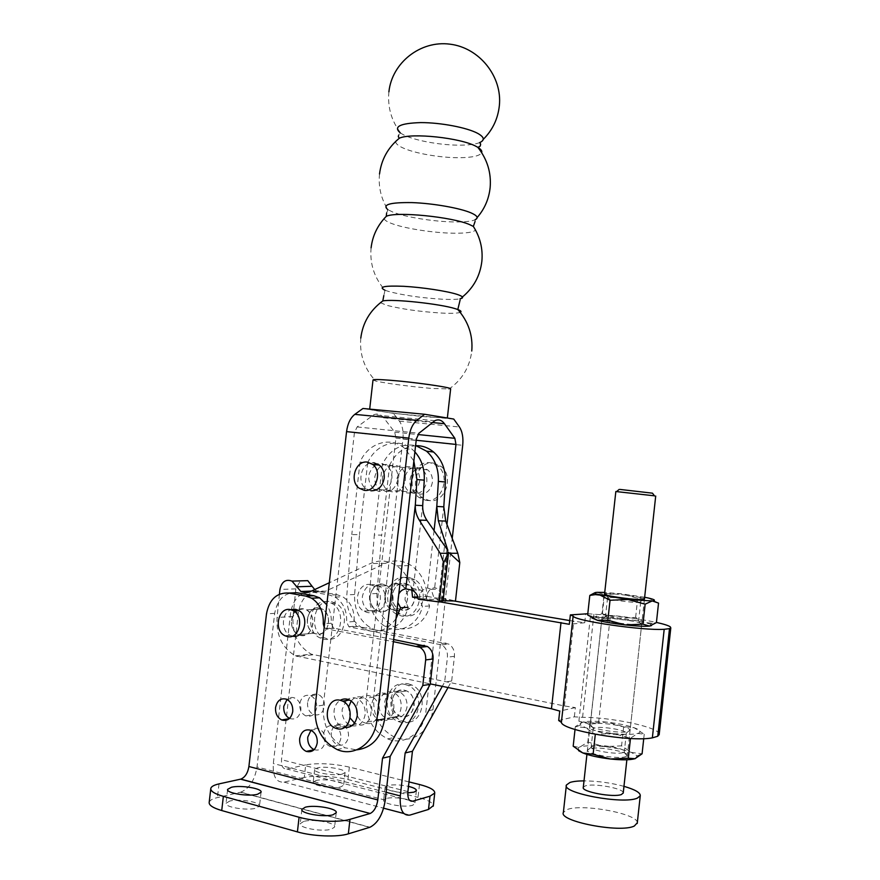 <?xml version="1.0" encoding="UTF-8"?>
<svg xmlns="http://www.w3.org/2000/svg" width="880" height="880" viewBox="0 0 880 880"><rect width="100%" height="100%" fill="white"/><g stroke="black" fill="none" stroke-linecap="round" stroke-linejoin="round"><path stroke-width="0.66" stroke-dasharray="4.4 3.3" d="M323.433 639.1C340.274 643.445 347.853 611.127 331.771 603.361L327.679 601.898C310.541 597.883 303.589 630.696 320.023 637.923L323.433 639.1M331.463 601.7L335.544 603.163C351.582 610.885 344.036 643.082 327.228 638.759L323.829 637.593C307.428 630.388 314.358 597.707 331.463 601.7M300.619 635.459C312.565 638.539 317.9 615.373 306.493 609.873L303.666 608.861L297.594 609.928C300.531 608.333 303.501 608.322 306.493 609.873C311.179 612.898 313.313 617.672 312.906 624.195C310.695 633.589 305.767 637.054 298.133 634.59L300.619 635.459M319.374 607.959L322.168 608.96C333.476 614.361 328.218 637.142 316.382 634.128L313.918 633.27C302.434 628.122 307.384 605.099 319.374 607.959M404.998 684.42L408.364 685.575C426.206 693.077 419.023 727.507 400.708 722.337L398.178 721.512C379.885 714.681 386.32 679.591 404.998 684.42M408.529 683.881L411.895 685.036C429.693 692.505 422.521 726.792 404.261 721.644L401.742 720.819C383.493 714.032 389.895 679.074 408.529 683.881M365.992 723.25C379.126 727.012 384.252 701.932 371.437 696.52L369.116 695.717C355.795 692.142 351.065 717.541 364.089 722.612L365.992 723.25M384.241 693.33L386.54 694.122C399.223 699.413 394.174 724.075 381.183 720.39L379.291 719.774C366.399 714.802 371.063 689.821 384.241 693.33M388.575 719.004C401.511 722.645 406.516 698.192 393.899 692.945L391.611 692.164C378.499 688.688 373.879 713.46 386.705 718.388L388.575 719.004M404.349 690.151L406.615 690.921C419.111 696.08 414.172 720.17 401.357 716.595L399.509 715.99C386.782 711.161 391.358 686.741 404.349 690.151M351.197 701.008C353.947 697.576 357.335 696.223 361.361 696.949L363.693 697.763C376.574 703.219 371.415 728.519 358.204 724.713L354.53 723.074M314.138 749.661L314.292 749.727C320.089 751.08 323.741 748.275 325.248 741.312C325.534 735.328 323.411 731.148 318.89 728.794C315.975 727.694 313.324 728.2 310.948 730.312M331.254 732.633C330.979 738.562 333.135 742.654 337.711 744.909C343.42 746.218 347.017 743.479 348.491 736.692C348.766 730.851 346.665 726.781 342.21 724.493C336.402 723.041 332.761 725.758 331.254 732.633M340.868 738.199C339.383 745.052 335.775 747.813 330.033 746.482C325.435 744.216 323.268 740.091 323.554 734.107C325.061 727.177 328.735 724.438 334.565 725.901C339.042 728.211 341.143 732.314 340.868 738.199M289.531 718.421L289.905 718.586C295.669 720.038 299.31 717.255 300.85 710.248C301.147 704.462 299.156 700.403 294.855 698.071C292.028 696.938 289.432 697.389 287.056 699.435M307.56 702.647C307.274 708.367 309.298 712.349 313.643 714.582C319.319 715.99 322.905 713.262 324.412 706.431C324.698 700.788 322.729 696.828 318.494 694.562C312.73 693.033 309.089 695.728 307.56 702.647M316.679 707.685C315.172 714.571 311.564 717.31 305.855 715.902C301.499 713.636 299.464 709.632 299.75 703.857C301.29 696.883 304.953 694.166 310.739 695.706C314.996 698.005 316.976 701.998 316.679 707.685M303.644 821.458L300.256 823.647C298.32 827.893 322.432 832.183 331.419 829.158L334.587 827.035C336.358 822.767 312.84 818.565 303.644 821.458M229.856 801.031L226.017 803.242C224.246 807.092 246.664 810.865 255.86 808.225L259.479 806.069C261.096 802.208 239.228 798.501 229.856 801.031M316.107 780.483L313.192 782.166C311.586 785.499 332.981 789.14 340.868 786.852L343.618 785.213C345.092 781.869 324.159 778.283 316.107 780.483M342.32 774.092C334.455 776.27 313.049 772.662 314.644 769.472L317.548 767.855C325.589 765.787 346.511 769.318 345.059 772.53L342.32 774.092M386.221 798.534L383.669 800.184C381.931 803.825 404.877 807.928 412.522 805.31L414.898 803.715C416.493 800.052 394.053 796.037 386.221 798.534M407.792 792.88C394.581 792.429 387.035 790.493 385.154 787.105L387.695 785.532C393.327 784.399 400.268 784.685 408.485 786.39M419.474 784.509L418.033 797.335C427.757 799.887 432.861 802.659 433.334 805.64M408.991 781.902L349.349 767.096C332.981 763.521 318.428 762.784 305.701 764.874L304.271 777.425C317.02 775.192 331.573 775.907 347.941 779.548L418.033 797.335M209.198 802.263C209.759 800.316 212.498 798.754 217.426 797.588L240.427 792.242L369.655 827.354M448.03 687.522L451.671 680.999L454.443 656.293C454.784 650.903 452.925 646.844 448.866 644.127L357.313 626.439L356.367 626.098L354.178 621.511C354.64 610.28 350.812 602.019 342.705 596.75L337.15 594.737L320.243 591.767C308.462 591.173 301.202 597.894 298.463 611.93L281.512 759.715C281.182 766.139 282.953 769.241 286.825 769.01L305.701 764.874M304.271 777.425L284.064 782.122C276.232 782.683 272.646 776.49 273.317 763.543L290.664 612.403C293.425 598.257 300.718 591.481 312.554 592.086L329.549 595.067L335.115 597.102C343.266 602.426 347.105 610.753 346.643 622.072L348.843 626.703L349.789 627.033L441.837 644.908C445.907 647.647 447.777 651.739 447.436 657.173L444.642 682.099L442.277 686.345M296.791 592.724C284.845 592.108 277.475 598.983 274.67 613.36L257.004 766.986C254.749 780.208 249.348 788.59 240.79 792.154L240.427 792.242M393.646 639.529L334.367 628.276L333.41 627.924L331.199 623.227C331.705 616.363 330.231 610.203 326.777 604.769M324.192 627.374L326.458 628.903L393.404 641.674M350.196 718.08L348.546 707.19M296.78 610.445C289.102 615.329 289.96 630.85 298.133 634.59C293.282 631.609 291.06 626.791 291.478 620.136L295.097 611.919M292.534 636.141L290.037 635.261C280.5 630.949 281.545 611.963 291.445 609.565M451.671 680.999L444.642 682.099M346.291 700.535L342.155 709.335C341.759 716.782 344.41 722.084 350.097 725.23L342.045 726.737C336.336 723.558 333.685 718.212 334.081 710.688C334.73 705.914 336.798 702.449 340.285 700.282M351.78 725.824C358.963 726.748 363.429 722.964 365.156 714.483C365.552 707.201 363.011 701.954 357.533 698.742C354.145 697.191 350.889 697.389 347.787 699.336M344.355 727.463L342.045 726.737M391.919 700.964C391.556 708.015 394.13 713.009 399.619 715.968C407.264 718.058 412.104 714.659 414.128 705.76C414.491 698.874 412.027 693.913 406.725 690.899C398.937 688.567 393.998 691.922 391.919 700.964M407.022 707.025C404.976 716.001 400.103 719.422 392.425 717.31C386.903 714.329 384.318 709.291 384.681 702.185C386.782 693.066 391.754 689.678 399.586 692.032C404.91 695.079 407.385 700.073 407.022 707.025M375.826 464.75C367.147 472.241 366.432 480.403 373.703 489.236L378.664 491.326C385.803 491.392 390.214 487.245 391.886 478.874C392.326 473.418 390.753 469.084 387.145 465.872L381.821 463.573L377.729 463.958M432.377 482.306C430.771 490.292 426.503 494.252 419.584 494.175L414.755 492.173C404.954 485.485 411.235 465.74 422.576 467.698L427.746 469.898C431.244 472.967 432.795 477.103 432.377 482.306M425.887 500.357C441.771 503.393 451.22 475.816 437.613 465.916L430.144 462.704C413.919 459.976 405.064 488.114 419.122 497.563L425.887 500.357M433.444 463.067L440.902 466.257C454.465 476.135 445.06 503.591 429.22 500.566L422.466 497.783C408.441 488.378 417.263 460.339 433.444 463.067M370.898 490.787L365.904 488.675C355.905 481.712 362.153 461.098 373.791 462.759M446.963 524.403L425.953 711.139C424.028 732.402 404.448 746.317 387.728 738.87C372.526 731.071 365.42 717.508 366.388 698.214L395.901 438.119L394.713 432.157L383.713 417.824C380.82 414.227 377.487 413.215 373.703 414.81L357.126 426.943L354.431 432.652L323.334 705.111C322.278 725.34 329.56 739.574 345.191 747.824L356.631 749.881M453.739 419.056L393.393 413.347L399.388 421.146C402.479 425.535 403.667 431.508 402.963 439.054L373.714 697.037C372.757 716.177 379.83 729.619 394.955 737.352C405.933 741.323 415.668 738.969 424.16 730.268M431.409 717.31L432.96 709.819L452.232 538.428M393.393 413.347L362.956 408.485M380.457 302.698L386.848 305.36C401.874 309.122 420.09 311.696 441.485 313.06C451.396 313.555 457.644 313.313 460.229 312.367M384.186 218.548C384.428 220.066 386.903 221.727 391.644 223.509C404.47 228.448 433.158 232.914 453.332 233.211C465.949 233.376 473.341 232.331 475.519 230.065M395.67 141.427C395.527 143.407 397.804 145.497 402.479 147.708C414.403 153.428 441.419 158.037 460.493 157.696C472.901 157.454 479.974 155.782 481.69 152.669M373.01 380.017L375.639 381.007C383.746 383.086 412.632 386.892 432.113 388.465L450.626 388.938M370.458 409.189L369.666 409.376C369.644 410.278 405.306 414.898 428.879 417.087L446.842 417.923M431.926 415.47L416.812 413.534M371.096 247.841L371.041 248.336C369.787 264.165 374.44 278.135 385.022 290.246L388.443 291.401C403.436 295.372 421.641 297.99 443.047 299.255C450.923 299.607 456.566 299.464 459.998 298.826L460.13 299.937M379.522 174.02L379.456 174.68C378.356 187.264 381.183 198.935 387.926 209.704L392.942 212.124C405.746 217.228 434.423 221.76 454.608 221.947C464.563 222.057 471.383 221.342 475.079 219.791L475.079 221.43M400.422 133.034L403.92 135.014C415.822 140.921 442.827 145.596 461.912 145.145C469.843 144.991 475.739 144.144 479.611 142.615L483.252 139.37M388.905 91.839L388.817 92.686C387.607 107.855 391.677 121.429 401.038 133.43L401.038 133.43C398.981 134.112 398.2 134.827 398.673 135.586M396 618.673C386.65 631.301 375.474 634.48 362.483 628.21C351.461 620.939 346.236 609.829 346.83 594.858L351.78 534.534L359.502 534.688L354.607 594.506C354.035 609.345 359.227 620.367 370.194 627.572C384.538 636.416 403.964 626.285 408.078 607.31L405.009 599.632C405.273 593.329 408.034 589.644 413.281 588.566L420.09 589.853C423.896 591.866 426.03 594.847 426.492 598.785L442.233 600.545L434.148 598.367L431.156 589.38L427.581 587.972C422.389 589.039 419.672 592.669 419.419 598.862L422.455 606.408C418.407 625.064 399.201 635.041 385 626.351C374.132 619.267 368.984 608.432 369.545 593.835L374.33 534.996L381.689 535.139L376.948 593.505C376.398 607.981 381.535 618.728 392.337 625.746C406.472 634.359 425.568 624.459 429.583 605.957L426.558 598.477C426.811 592.339 429.517 588.742 434.676 587.686L438.669 589.05L442.112 597.938L455.477 601.018M398.794 594L397.496 600.028L397.826 602.536M429.583 605.957L422.455 606.408M392.216 594.891C391.798 601.117 393.888 605.792 398.475 608.905C406.802 612.073 412.225 608.685 414.744 598.752C415.151 592.68 413.16 588.06 408.76 584.914C400.301 581.493 394.79 584.815 392.216 594.891M407.539 599.137C404.998 609.147 399.542 612.568 391.182 609.378C386.562 606.232 384.472 601.513 384.89 595.243C387.486 585.079 393.03 581.724 401.533 585.178C405.955 588.357 407.957 593.01 407.539 599.137M370.117 595.936C369.688 602.316 371.8 607.112 376.453 610.313C384.912 613.558 390.423 610.093 392.997 599.907C393.426 593.67 391.413 588.94 386.936 585.717C378.356 582.208 372.746 585.618 370.117 595.936M385.418 600.303C382.833 610.588 377.278 614.086 368.786 610.808C364.1 607.574 361.977 602.745 362.417 596.31C365.057 585.893 370.7 582.45 379.335 585.992C383.823 589.248 385.858 594.022 385.418 600.303M404.195 479.083C403.777 484.451 405.405 488.686 409.09 491.766C417.857 495.968 423.764 492.657 426.789 481.833C427.207 476.597 425.656 472.428 422.136 469.348C413.259 464.882 407.286 468.127 404.195 479.083M419.694 481.228C416.647 492.151 410.718 495.484 401.896 491.249C398.2 488.147 396.561 483.879 396.99 478.467C400.092 467.423 406.109 464.145 415.03 468.644C418.561 471.757 420.123 475.948 419.694 481.228M382.448 477.213C382.008 482.724 383.658 487.058 387.398 490.215C396.308 494.516 402.303 491.117 405.405 480.018C405.834 474.65 404.261 470.382 400.697 467.225C391.677 462.66 385.594 465.993 382.448 477.213M397.947 479.38C394.834 490.578 388.795 494.01 379.841 489.676C376.079 486.486 374.429 482.119 374.869 476.564C378.037 465.245 384.153 461.879 393.217 466.477C396.803 469.667 398.387 473.968 397.947 479.38M422.73 504.889L413.281 588.566M434.027 530.816L427.581 587.972M416.251 445.676C404.415 446.457 395.538 452.925 389.642 465.08L382.36 464.343C389.983 449.394 401.071 443.113 415.602 445.511M382.36 464.343L374.33 534.996M389.642 465.08L381.689 535.139M443.861 506.099L434.676 587.686M414.876 451.891L412.335 449.449C398.178 436.733 375.562 443.85 367.686 462.88L360.03 462.11C367.961 442.926 390.709 435.732 404.932 448.558L413.853 460.966M360.03 462.11L351.78 534.534M367.686 462.88L359.502 534.688M442.112 597.938L434.148 598.367M426.492 598.785L418.231 599.225M659.23 734.151L658.724 733.007C654.456 726.209 610.214 717.277 582.582 717.31L574.354 716.826L558.69 720.511M587.653 614.966L601.887 619.256L590.205 725.483C589.6 724.416 587.125 723.294 582.791 722.117L578.886 721.204L582.791 722.117C580.36 722.777 579.623 723.701 580.591 724.889L585.519 727.65C592.405 730.169 601.634 732.105 613.206 733.469C624.69 734.657 632.863 734.646 637.736 733.436L638.924 733.007C641.443 731.632 639.848 729.872 634.128 727.727C627.121 725.296 618.112 723.437 607.101 722.161L589.952 722.909L583.022 722.062L575.355 726.55L585.519 727.65L595.32 734.25L613.206 733.469L630.498 738.155L637.736 733.436L644.226 734.184L634.128 727.727L623.667 726.649L607.101 722.161C596.365 721.017 588.412 720.973 583.253 722.007L598.521 723.382C610.027 723.294 628.749 727.144 629.97 729.894L628.452 731.511C621.434 733.909 590.854 729.069 590.205 725.483L591.976 723.921L598.521 723.382L610.049 618.453L603.581 618.453L602.041 619.399C604.021 621.544 633.523 625.526 640.156 624.525L641.586 623.678C640.244 622.05 621.478 618.959 610.049 618.453L594.825 616.935C599.896 616.594 607.794 617.001 618.508 618.167L635.624 617.43L645.612 622.644L652.19 623.216L656.403 622.633M307.318 619.047C306.911 625.603 309.111 630.344 313.918 633.27C321.486 635.69 326.359 632.28 328.537 623.04C328.944 616.616 326.821 611.919 322.168 608.96C314.49 606.331 309.54 609.697 307.318 619.047M405.713 577.632L411.312 579.81C427.207 588.896 418.583 620.147 401.379 615.989L396.572 614.196C380.215 605.693 388.146 573.815 405.713 577.632M409.299 577.533L414.876 579.7C430.727 588.742 422.136 619.861 404.976 615.736L400.18 613.954C383.867 605.484 391.776 573.727 409.299 577.533M370.403 584.639L374.319 586.179C385.726 592.713 379.588 615.461 367.246 612.469L363.726 611.127C352.088 604.879 357.885 581.823 370.403 584.639M382.932 584.199L386.815 585.717C398.123 592.152 392.062 614.592 379.819 611.644L376.332 610.324C364.793 604.164 370.524 581.427 382.932 584.199M394.757 610.665C406.857 613.558 412.841 591.503 401.654 585.178L397.804 583.682C385.528 580.954 379.874 603.317 391.303 609.367L394.757 610.665M405.064 583.429L408.881 584.903C420.024 591.184 414.073 613.052 402.039 610.192L398.596 608.905C387.233 602.91 392.843 580.734 405.064 583.429M594.66 727.914L593.153 728.794C591.173 731.687 618.596 736.439 624.954 734.261L626.307 733.04C625.878 730.015 600.853 725.978 594.66 727.914M592.669 746.031L591.151 747.351C591.151 750.563 616.957 754.842 622.952 752.587L624.316 751.685C626.12 748.517 599.302 743.765 592.669 746.031M589.248 748.737L587.411 750.332C587.334 754.248 618.508 759.44 625.702 756.668L627.077 755.964C631.785 752.257 597.751 745.811 589.248 748.737M608.982 597.564L607.552 597.894C605.748 599.17 633.215 603.031 639.386 602.36L640.453 601.7C638.396 600.127 614.735 597.025 608.982 597.564M607.002 615.604L605.748 616.374C607.442 618.123 631.862 621.412 637.395 620.62L638.704 620.224C640.321 618.695 613.459 614.801 607.002 615.604M578.886 721.204L590.447 616.264L594.825 616.935L601.964 613.679L604.065 594.528L597.3 592.328L594.66 592.856M658.537 603.086L648.307 598.015L637.714 598.29L621.181 593.802L604.065 594.528M635.624 617.43L637.714 598.29M601.964 613.679L618.508 618.167C629.508 619.421 638.55 620.917 645.612 622.644L650.32 624.118L651.464 625.592M644.644 597.256L621.181 593.802L604.736 592.405M591.844 617.925L594.374 616.979L590.447 616.264M587.785 613.756L593.934 614.218C615.967 615.604 636.801 618.343 656.425 622.413M623.667 726.649L621.566 745.866L631.422 752.444L642.081 753.808M644.226 734.184L643.742 738.639M575.355 726.55L575.025 729.476M573.188 746.185L577.852 747.153L580.294 746.779L587.84 742.126L604.417 746.614L621.566 745.866M589.952 722.909L587.84 742.126M635.459 758.527L637.131 755.909L631.422 752.444C624.437 749.848 615.439 747.901 604.417 746.614C593.461 745.47 585.42 745.525 580.294 746.779L578.358 747.571L578.556 750.64M606.298 593.736C613.239 593.142 641.597 596.849 644.149 598.697L644.457 598.972M314.743 589.556L316.602 590.876L325.413 591.25L385.374 563.365C394.273 559.482 402.963 560.23 411.455 565.631C421.135 572.638 426.36 582.912 427.119 596.431L417.813 596.904M411.774 589.952C409.541 579.381 404.536 571.34 396.748 565.84C388.168 560.351 379.379 559.581 370.392 563.53L329.296 582.747M574.354 716.826L575.366 707.597L564.432 705.958L311.245 654.159C298.21 646.558 292.138 633.996 293.018 616.484L295.834 588.874L300.344 580.866M279.433 594.176L277.057 617.507C276.144 635.316 282.26 648.098 295.416 655.831L430.254 683.881M312.708 654.819L296.89 656.491M575.366 707.597L559.735 711.073M569.734 620.576L584.727 622.743L585.739 613.547M584.727 622.743L569.316 624.305M427.119 596.431L454.036 600.985M439.78 601.821L418.099 598.125M654.467 495.825L615.835 491.524M623.249 792.836C623.799 788.348 592.922 782.837 585.156 785.983L583.297 787.347M637.307 822.789C638.165 813.703 581.724 803.308 566.995 809.633L563.365 812.471M623.964 786.335C610.786 782.815 597.476 781 584.012 780.868M349.349 767.096L347.941 779.548M219.01 783.893L217.426 797.588M409.706 800.448L286.825 769.01M298.463 611.93L290.664 612.403M274.67 613.36L266.486 613.855M445.951 643.027L438.9 643.797M454.443 656.293L447.436 657.173M334.367 628.276L326.458 628.903M357.313 626.439L349.789 627.033M407.902 791.604L281.512 759.715M385.264 800.118L257.004 766.986M284.064 782.122L383.625 808.203M403.788 813.483L409.926 815.089M386.144 792.308L273.317 763.543M331.199 623.227L324.61 623.711M337.15 594.737L329.549 595.067M354.178 621.511L346.643 622.072M320.243 591.767L312.554 592.086M354.431 432.652L416.328 439.12M402.963 439.054L462.704 445.324M399.388 421.146L459.415 426.998M357.126 426.943L418.935 433.246M371.734 415.987L433.004 421.905M383.713 417.824L432.234 422.521M394.713 432.157L417.835 434.522M395.901 438.119L416.196 440.253M373.714 697.037L366.388 698.214M323.334 705.111L315.161 706.431M432.96 709.819L425.953 711.139M447.7 550.605L442.09 600.479M446.93 549.868L441.232 600.523M376.948 593.505L369.545 593.835M354.607 594.506L346.83 594.858M385.374 563.365L370.392 563.53M325.413 591.25L309.782 591.877M295.834 588.874L279.917 589.446M293.018 616.484L277.057 617.507M564.432 705.958L573.782 621.258M582.582 717.31L593.934 614.218M335.544 603.163L331.771 603.361M322.168 608.96L306.493 609.873L322.168 608.96M411.895 685.036L408.364 685.575M386.54 694.122L371.437 696.52M406.615 690.921L393.899 692.945M363.693 697.763L357.533 698.742M330.033 746.482L337.711 744.909M289.212 718.707L289.905 718.586M305.855 715.902L313.643 714.582M301.862 809.611L300.256 823.647M227.59 789.624L226.017 803.242M314.644 769.472L313.192 782.166M385.154 787.105L383.669 800.184M416.372 790.625L414.898 803.715M345.059 772.53L343.618 785.213M261.074 792.242L259.479 806.069M336.215 812.724L334.587 827.035M310.739 695.706L318.494 694.562M286.715 699.27L294.855 698.071M334.565 725.901L342.21 724.493M310.849 730.279L318.89 728.794M441.837 644.908L448.866 644.127M356.29 724.075L335.104 728.035M399.509 715.99L386.705 718.388M379.291 719.774L364.089 722.612M401.742 720.819L398.178 721.512M313.918 633.27L298.133 634.59L313.918 633.27M290.037 635.261L284.845 635.701M323.829 637.593L320.023 637.923M240.79 792.154L369.985 827.244M325.501 628.562L333.41 627.924M335.115 597.102L342.705 596.75M348.843 626.703L356.367 626.098M392.425 717.31L399.619 715.968M427.746 469.898L387.145 465.872M440.902 466.257L437.613 465.916M365.904 488.675L359.172 488.191M422.466 497.783L419.122 497.563M414.755 492.173L373.703 489.236M399.586 692.032L406.725 690.899M434.896 420.684L373.703 414.81M337.106 749.529L345.191 747.824M387.728 738.87L394.955 737.352M360.789 338.107L360.767 338.382C359.469 354.618 364.43 368.819 375.639 381.007M475.079 219.791L477.125 217.58M387.926 209.704L386.639 212.938M459.998 298.826L462.429 296.978M385.022 290.246L383.834 295.515M448.723 389.279C462.099 379.896 469.777 367.136 471.768 351.021M391.182 609.378L398.475 608.905M368.786 610.808L376.453 610.313M401.896 491.249L409.09 491.766M379.841 489.676L387.398 490.215M393.217 466.477L400.697 467.225M415.03 468.644L422.136 469.348M379.335 585.992L386.936 585.717M401.533 585.178L408.76 584.914M442.233 600.545L447.876 550.44M431.156 589.38L438.669 589.05M412.247 590.194L420.09 589.853M385 626.351L392.337 625.746M404.932 448.558L412.335 449.449M362.483 628.21L370.194 627.572M414.876 579.7L411.312 579.81M386.815 585.717L374.319 586.179M408.881 584.903L401.654 585.178M593.406 728.453L590.469 724.559M593.153 728.794L591.162 746.988M591.151 747.351L587.411 750.332M608.124 597.663L605.264 593.846M607.552 597.894L605.55 616.011M605.748 616.374L602.041 619.399M650.32 624.118L652.19 623.216M637.131 755.909L641.784 753.83M580.591 724.889L577.335 726.385M638.165 620.499L641.08 624.371M640.684 602.041L638.704 620.224M640.453 601.7L644.149 598.697M624.096 752.015L627.077 755.964M626.318 733.425L624.316 751.685M626.307 733.04L630.047 730.059M398.596 608.905L391.303 609.367M376.332 610.324L363.726 611.127M400.18 613.954L396.572 614.196M396.748 565.84L411.455 565.631M311.487 591.074L316.602 590.876M295.416 655.831L311.245 654.159M641.718 624.041L630.069 730.521M604.538 594.242L586.927 754.402M566.39 785.026L566.324 785.642M644.446 599.093L626.868 759.781"/><path stroke-width="1.32" d="M290.444 609.62L293.293 610.654C304.788 616.231 299.398 639.716 287.353 636.581L284.845 635.701C273.174 630.388 278.256 606.661 290.444 609.62M291.445 609.565L295.614 609.323L298.452 610.346C309.914 615.901 304.546 639.254 292.534 636.141M340.274 700.282L342.639 701.118C355.696 706.717 350.427 732.611 337.04 728.695L335.104 728.035C321.827 722.766 326.7 696.564 340.274 700.282C343.277 698.621 346.368 698.533 349.547 700.018C355.047 703.252 357.599 708.554 357.203 715.902C355.586 724.141 351.296 727.991 344.355 727.463M310.948 730.312L307.758 737.121C307.461 743.116 309.584 747.296 314.138 749.661M317.229 742.907C315.711 749.936 312.048 752.752 306.218 751.377C301.554 749.045 299.365 744.799 299.662 738.672C301.202 731.566 304.931 728.772 310.849 730.279C315.403 732.655 317.526 736.868 317.229 742.907M287.056 699.435L283.756 706.343C283.437 711.975 285.362 716.001 289.531 718.421M292.732 711.557C291.181 718.63 287.518 721.424 281.732 719.972C277.31 717.64 275.253 713.526 275.561 707.608C277.134 700.469 280.852 697.686 286.715 699.27C291.038 701.635 293.04 705.727 292.732 711.557M333.058 814.748C324.093 817.63 299.981 813.395 301.895 809.325L305.261 807.235C314.446 804.485 337.964 808.621 336.215 812.724L333.058 814.748M257.466 794.299C248.292 796.796 225.874 793.078 227.612 789.371L231.44 787.259C240.801 784.872 262.669 788.524 261.074 792.242L257.466 794.299M408.485 786.39C413.842 787.721 416.471 789.129 416.372 790.625L413.996 792.154L407.792 792.88M448.03 687.522L412.445 751.267L407.902 791.604C407.495 798.38 409.079 801.581 412.643 801.207L429.99 796.191L434.742 793.056C434.962 790.042 429.869 787.193 419.474 784.509L408.991 781.902M433.334 805.64L428.505 809.435L409.926 815.089C402.732 815.969 399.531 809.578 400.312 795.916L386.144 792.308M393.404 641.674L419.991 647.328C424.127 650.144 426.03 654.335 425.678 659.923L422.796 685.509L382.536 758.175L377.806 799.931C376.684 806.927 374.143 811.448 370.183 813.483L240.548 779.174L219.01 783.893C214.093 785.004 211.354 786.489 210.804 788.359C210.386 791.164 214.566 793.837 223.355 796.367L221.727 810.535C212.938 807.939 208.758 805.178 209.198 802.263L210.749 788.876M223.355 796.367L299.09 817.245C314.578 821.667 339.328 822.635 349.987 819.324L348.337 833.844C337.656 837.331 312.895 836.418 297.407 831.897L221.727 810.535M419.991 647.328L427.394 646.503C431.519 649.297 433.4 653.455 433.059 658.988L430.199 684.343L390.203 756.404L385.264 800.118C383.02 814.132 377.927 823.174 369.985 827.244L348.337 833.844M240.548 779.174L240.812 779.108C245.08 777.326 247.775 773.135 248.897 766.524L266.486 613.855C269.302 599.357 276.716 592.427 288.717 593.043L305.954 596.123L311.608 598.202C319.88 603.658 323.763 612.205 323.279 623.821L324.192 627.374M430.199 684.343L422.796 685.509M427.394 646.503L393.646 639.529M390.203 756.404L382.536 758.175M354.53 723.074L350.196 718.08M348.546 707.19L351.197 701.008M295.097 611.919L296.78 610.445M326.777 604.769L319.583 597.828L313.951 595.76L296.791 592.724L288.717 593.043M442.277 686.345L405.152 752.95L400.312 795.916M369.941 813.56L349.987 819.324M412.445 751.267L405.152 752.95M350.097 725.23L351.78 725.824M367.4 462.11L372.768 464.453C382.734 471.801 375.815 492.547 364.188 490.314L359.172 488.191C348.997 481.085 355.597 460.064 367.4 462.11M373.791 462.759L379.434 465.113C383.053 468.347 384.648 472.714 384.197 478.214C382.503 486.662 378.07 490.853 370.898 490.787M377.729 463.958L375.826 464.75M347.787 699.336L346.291 700.535M376.816 720.324C374.759 742.841 354.398 757.482 337.106 749.529C321.398 741.191 314.083 726.825 315.161 706.431L346.566 431.618C347.666 423.588 350.416 417.846 354.805 414.37L362.956 408.485L424.655 414.271L416.812 420.354C412.577 423.951 409.893 429.869 408.793 438.108L376.816 720.324L384.67 718.861L416.328 439.12L418.935 433.246L434.896 420.684C438.526 419.023 441.716 420.035 444.444 423.709L454.872 438.317L455.972 444.422L446.963 524.403M356.631 749.881C372.086 747.868 381.436 737.528 384.67 718.861M452.232 538.428L462.704 445.324C463.43 437.591 462.341 431.486 459.415 426.998L453.739 419.056L424.655 414.271M424.16 730.268L431.409 717.31M460.229 312.367C461.802 311.674 460.988 310.728 457.809 309.518L455.433 308.737C440.363 303.853 392.689 298.749 382.8 300.938L380.457 302.698M475.519 230.065L473.363 226.435L469.733 224.653C452.386 216.854 395.615 211.244 386.254 216.359L384.186 218.548M481.69 152.669C482.284 151.052 480.997 149.27 477.829 147.334L476.201 146.432C460.955 137.863 411.642 132.572 399.41 138.171L395.67 141.427M477.125 217.58C484.583 208.989 488.928 198.979 490.149 187.539C491.381 172.733 487.278 159.335 477.829 147.334L477.829 147.334C479.963 146.597 480.788 145.86 480.282 145.123C480.909 144.496 480.678 143.66 479.611 142.615C485.056 140.217 484.407 137.126 477.675 133.353C467.005 127.578 440.715 122.562 420.816 122.595C399.806 123.255 393.008 126.742 400.422 133.034M462.429 296.978C473.693 287.639 480.183 275.671 481.877 261.096C482.988 248.754 480.15 237.193 473.363 226.435L475.079 221.43M471.768 351.021C473.055 335.489 468.402 321.651 457.809 309.518L460.13 299.937M450.626 388.938L450.648 388.817C451.286 387.398 414.711 382.173 390.643 380.292C378.906 379.379 373.032 379.291 373.01 380.017L369.688 409.123M446.842 417.923L431.926 415.47M416.812 413.534L370.458 409.189M459.998 298.826C464.244 297.924 463.265 296.439 457.061 294.371C446.809 291.06 422.18 287.309 403.678 286.308C384.153 285.538 377.927 286.847 385.022 290.246M475.079 219.791C478.764 218.009 477.433 215.71 471.064 212.894C459.899 208.054 432.993 203.324 412.027 202.598C389.807 202.301 381.766 204.666 387.926 209.704M408.078 607.31L400.576 607.772L396 618.673M397.826 602.536L400.576 607.772M415.602 445.511L426.536 451.176C434.852 458.7 438.801 468.776 438.361 481.393L436.799 506.44L438.35 520.806L447.876 550.44L426.943 520.355C423.907 515.801 422.488 510.895 422.697 505.637L424.27 480.172C424.754 468.908 421.619 459.481 414.876 451.891M436.854 505.703L434.027 530.816M413.853 460.966L416.922 479.534L415.316 505.23C415.085 510.521 416.394 515.46 419.232 520.058L440.121 553.267L443.74 562.716L448.558 552.266L459.8 562.529L457.82 553.267L445.72 521.092L443.806 506.836L445.346 481.998C445.775 469.48 441.848 459.492 433.576 452.023C428.395 447.744 422.631 445.621 416.251 445.676M415.36 504.471L405.812 588.874C402.776 589.259 400.433 590.964 398.794 594M459.8 562.529L455.477 601.018L443.113 600.743L439.329 601.964L418.231 599.225C417.824 595.254 415.833 592.24 412.247 590.194L405.812 588.874M448.558 552.266L443.113 600.743M443.74 562.716L439.329 601.964M656.425 622.413C663.883 624.085 668.503 625.559 670.285 626.835L670.802 627.891L669.493 628.639L657.767 736.241L659.23 734.151M644.457 598.972L642.895 599.467C634.436 600.303 597.674 594.781 605.264 593.846L606.298 593.736M607.849 620.235L597.344 620.268L587.653 614.966L589.809 595.419L595.342 594.616L600.105 595.111L610.038 600.259L627.891 599.489L645.15 604.175L652.212 600.93L658.537 603.086L656.403 622.633L649.462 626.076L642.972 624.151L625.108 624.921L607.849 620.235L610.038 600.259M594.66 592.856L589.809 595.419M642.972 624.151L645.15 604.175M604.736 592.405L597.3 592.328C594.022 592.537 593.725 593.131 596.42 594.088L627.891 599.489L652.212 600.93C656.15 600.523 654.852 599.555 648.307 598.015L644.644 597.256M651.464 625.592L649.462 626.076C644.688 626.538 636.57 626.142 625.108 624.921C613.547 623.579 604.296 622.039 597.344 620.268L591.844 617.925M669.493 628.639L664.191 629.299C642.884 630.806 574.035 620.708 573.133 616.088L570.361 614.9L569.316 624.305L439.78 601.821M570.361 614.9L587.785 613.756M643.742 738.639L642.081 753.808L634.975 758.692L628.309 758.208L610.412 759L593.109 754.314L582.747 752.917L573.188 746.185L575.025 729.476M630.465 738.496L628.309 758.208M595.309 734.316L593.109 754.314M578.556 750.64L582.747 752.917C589.611 755.601 598.829 757.625 610.412 759C621.896 760.188 630.091 760.078 634.975 758.692L635.459 758.527M430.254 683.881L551.463 708.763L559.735 711.073L558.69 720.511L561.396 722.37C561.924 730.411 630.685 742.313 652.355 737.858L664.191 629.299M657.767 736.241L652.355 737.858M417.813 596.904L412.555 597.179L411.774 589.952M329.296 582.747L309.166 592.141L305.294 592.79L300.883 591.492L291.973 581.108C285.725 578.886 281.71 581.669 279.917 589.446L279.433 594.176M300.344 580.866L307.769 580.657L312.081 586.267L296.318 586.817M312.081 586.267L314.743 589.556M454.036 600.985L569.734 620.576M418.099 598.125L412.555 597.179M604.538 594.242L615.835 491.524L654.467 495.825M620.059 489.434L652.465 493.174L620.059 489.434M586.927 754.402L583.297 787.347C580.789 791.714 613.855 797.907 621.566 794.453L623.249 792.836M566.324 785.642L563.365 812.471C558.393 821.271 620.257 833.294 634.315 826.034L637.307 822.789M584.012 780.868C577.885 780.901 573.21 781.429 569.987 782.452L566.39 785.026C561.506 793.067 623.392 804.672 637.362 798.127L640.255 795.817C640.574 792.748 635.151 789.591 623.964 786.335M429.99 796.191L428.505 809.435M299.09 817.245L297.407 831.897M412.643 801.207L409.706 800.448M433.059 658.988L425.678 659.923M424.424 645.37L416.999 646.173M383.625 808.203L403.788 813.483M377.806 799.931L248.897 766.524M324.61 623.711L323.279 623.821M313.951 595.76L305.954 596.123M346.566 431.618L408.793 438.108M354.805 414.37L416.812 420.354M432.234 422.521L444.444 423.709M417.835 434.522L454.872 438.317M416.196 440.253L455.972 444.422M447.788 549.868L447.7 550.605M445.346 481.998L438.361 481.393M424.27 480.172L416.922 479.534M443.806 506.836L436.799 506.44M422.697 505.637L415.316 505.23M445.72 521.092L438.35 520.806M426.943 520.355L419.232 520.058M457.82 553.267L450.175 553.267M447.953 553.267L440.121 553.267M551.463 708.763L561.011 622.512M561.396 722.37L573.133 616.088M298.452 610.346L293.293 610.654M349.547 700.018L342.639 701.118M306.218 751.377L314.017 749.782M281.732 719.972L289.212 718.707M434.742 793.056L433.268 806.157M240.812 779.108L370.183 813.483M311.608 598.202L319.583 597.828M379.434 465.113L372.768 464.453M360.789 338.107C362.725 322.729 370.062 310.343 382.8 300.938L383.834 295.515M371.096 247.841C372.548 235.697 377.608 225.203 386.254 216.359L386.639 212.938M379.522 174.02C381.359 159.511 387.992 147.554 399.41 138.171C398.266 137.06 398.024 136.191 398.673 135.586M447.348 418.011L450.648 388.817M483.252 139.37C492.536 130.141 497.904 118.91 499.356 105.666C502.436 76.758 479.589 47.707 449.933 44.165C420.321 40.227 391.919 62.865 388.905 91.839M426.536 451.176L433.576 452.023M670.802 627.891L659.164 734.822M596.42 594.088L595.342 594.616M300.883 591.492L311.487 591.074M291.973 581.108L307.769 580.657M619.19 489.412L616.517 491.634M640.255 795.817L637.23 823.482M655.71 496.034L644.446 599.093M626.868 759.781L623.216 793.166M652.465 493.174L654.566 495.946"/></g></svg>
